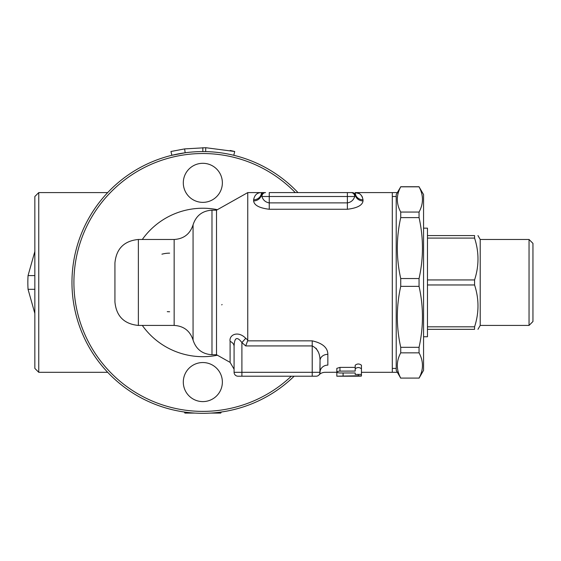 <?xml version="1.0" encoding="UTF-8"?>
<svg xmlns="http://www.w3.org/2000/svg" width="561" height="561" viewBox="0 0 561 561"><rect width="100%" height="100%" fill="white"/><g stroke="black" fill="none" stroke-linecap="round" stroke-linejoin="round"><path stroke-width="0.84" d="M34.845 251.482L28.05 275.598A82.039 58.014 90 0 0 28.05 289.308L34.845 313.424M34.845 289.308L28.05 289.308M34.845 275.598L28.05 275.598M230.185 150.474L234.715 151.498L205.74 147.704L184.639 148.903L170.951 151.498L171.876 155.292L185.165 152.774L184.639 148.903M205.74 147.704L205.656 151.61L202.837 151.582L202.837 147.669M233.79 155.292L234.715 151.498M222.366 382.076A19.537 19.537 0 0 0 193.068 365.155A19.537 19.537 0 0 0 193.068 398.99A19.537 19.537 0 0 0 222.366 382.076A19.537 19.537 0 0 1 193.068 398.99A19.537 19.537 0 0 1 193.068 365.155A19.537 19.537 0 0 1 222.366 382.076M195.004 413.092L184.927 413.092L184.296 412.005M221.371 412.005L220.739 413.092L210.663 413.092M222.366 182.83A19.537 19.537 0 0 1 193.068 199.751A19.537 19.537 0 0 1 193.068 165.916A19.537 19.537 0 0 1 222.366 182.83M38.751 192.598L34.845 196.504L34.845 368.402L38.751 372.308L38.751 192.598L107.677 192.598M277.029 174.639A130.874 130.874 0 0 0 128.644 174.639M71.962 282.456A130.874 130.874 0 0 0 294.139 376.214A130.874 130.874 0 0 1 71.962 282.456A130.874 130.874 0 0 1 297.989 192.598A130.874 130.874 0 0 0 71.962 282.456M361.445 375.071L361.445 372.308L397.342 372.308M355.197 368.815C357.28 367.118 359.363 367.118 361.445 368.815L361.445 374.425L355.197 374.425L355.197 372.988L339.447 372.981L337.154 372.497L337.112 371.684L339.153 371.109L355.197 371.073L355.197 365.218C357.28 363.591 359.363 363.591 361.445 365.218L361.445 368.815M336.831 372.083L336.831 368.353L339.959 367.385L355.197 367.385L355.197 371.073M355.197 372.988L355.197 374.425M343.087 375.568L343.087 376.214L358.318 376.186C362.35 376.108 362.35 375.982 358.318 375.786L336.831 376.186L336.831 375.568M358.318 376.186C362.35 376.108 362.35 375.982 358.318 375.786L358.318 375M319.069 374.881L319.048 374.902C320.513 373.296 322.456 372.434 324.861 372.308L336.88 372.252M336.831 372.28L336.831 376.186M319.868 373.444L320.036 360.59A7.812 6.248 0 0 1 327.848 354.335C327.736 347.659 322.526 343.164 312.225 340.85L312.253 340.85M318.073 351.628L316.074 348.234M211.981 210.179C202.353 210.775 196.048 215.655 193.068 224.828L193.068 340.078C196.048 349.251 202.353 354.131 211.981 354.727L211.981 210.179L216.504 210.179L247.759 192.598L247.759 340.015L247.611 340.85L247.759 340.015L245.732 338.29L241.903 342.575L245.711 345.927L247.611 340.85L312.225 340.85L312.225 345.927C317.372 348.444 319.98 353.332 320.036 360.59L320.036 372.308A7.812 7.188 180 0 1 327.848 365.12C324.546 374.685 324.546 374.685 327.848 365.12C324.546 374.685 324.546 374.685 327.848 365.12L327.848 354.335M245.732 338.29C237.85 330.254 228.839 335.001 230.101 341.376L230.101 341.347M216.504 210.179L216.504 354.727L230.101 362.378L230.101 341.376A7.812 5.757 180 0 1 234.084 346.396C234.407 337.442 237.008 336.172 241.903 342.575L241.903 376.214L316.131 376.214A3.906 3.906 0 0 0 320.036 372.308L319.812 373.605M234.084 346.396L234.084 372.308L234.084 346.396L234.084 369.187L230.101 362.378M319.546 374.194L319.153 374.776M316.131 376.214A3.906 3.906 0 0 0 320.036 372.308L234.084 372.308A3.906 3.906 0 0 0 237.997 376.214L241.903 376.214M247.759 192.598L261.433 192.598C257.162 192.57 254.561 194.969 253.621 199.786A7.812 7.188 0 0 0 260.9 195.207A3.906 3.864 -90 0 1 264.547 192.598L261.433 192.598L261.181 195.607A7.812 7.09 -0 0 1 253.621 200.908C254.154 205.277 259.357 208.061 269.245 209.26L347.378 209.26C357.273 208.061 362.476 205.277 363.009 200.908L363.009 199.786C362.069 194.969 359.468 192.57 355.197 192.598L392.307 192.598L392.307 372.308M347.378 192.598L351.67 192.598A3.906 3.885 90 0 1 355.45 195.607L354.72 196.504C353.528 200.144 351.081 202.269 347.378 202.893L269.245 202.893C265.549 202.269 263.102 200.144 261.91 196.504L261.181 195.607A3.906 3.885 -90 0 1 264.96 192.598L265.577 192.598A3.906 3.668 90 0 0 261.91 196.504L269.245 196.504L269.245 192.598L347.378 192.598L347.378 196.504L354.72 196.504A3.906 3.668 -90 0 0 351.053 192.598L352.084 192.598A3.906 3.864 90 0 1 355.723 195.207L355.197 192.598L359.124 193.573M361.116 195.095L362.448 197.121M351.67 192.598L351.053 192.598M264.96 192.598L264.547 192.598M363.009 200.908A7.812 7.09 0 0 1 355.45 195.607L355.723 195.207A7.812 7.188 0 0 0 363.009 199.786M532.95 282.456L532.95 243.383L529.044 239.477L529.044 325.429L532.95 321.523L532.95 282.456M529.044 239.477L480.209 239.477L480.209 325.429L529.044 325.429M427.468 329.335L474.571 329.335C479.122 329.335 479.122 329.335 474.571 329.335C479.122 329.335 479.122 329.335 474.571 329.335L474.571 326.818C479.122 312.87 479.122 298.922 474.571 284.967L474.571 279.939C479.122 265.991 479.122 252.036 474.571 238.088L474.571 235.571C479.122 235.571 479.122 235.571 474.571 235.571C479.122 235.571 479.122 235.571 474.571 235.571L427.468 235.571M427.468 326.818L474.571 326.818M427.468 284.967L474.571 284.967M427.468 279.939L474.571 279.939M427.468 238.088L474.571 238.088M423.562 336.754L427.468 336.754L427.468 228.152L423.562 228.152M400.729 378.17L396.213 370.351L396.213 194.555L400.729 186.82C396.192 195.235 396.192 203.643 400.729 212.058L400.729 217.605C396.192 237.913 396.192 258.221 400.729 278.536L400.729 286.369C396.192 306.685 396.192 326.993 400.729 347.308L400.729 352.848C396.192 361.263 396.192 369.671 400.729 378.086L419.053 378.086C423.583 369.671 423.583 361.263 419.053 352.848L419.053 347.308C423.583 326.993 423.583 306.685 419.053 286.369L419.053 278.536C423.583 258.221 423.583 237.913 419.053 217.605L419.053 212.058C423.583 203.643 423.583 195.235 419.053 186.82L423.562 194.555L423.562 370.351L419.053 378.17M400.729 212.058L419.053 212.058M400.729 186.82L419.053 186.82M400.729 217.605L419.053 217.605M400.729 278.536L419.053 278.536M400.729 286.369L419.053 286.369M400.729 347.308L419.053 347.308M400.729 352.848L419.053 352.848M400.729 378.086L419.053 378.086M221.714 304.861L222.1 304.532M169.625 311.755A29.298 29.298 0 0 1 167.269 311.657M161.926 254.182A29.298 29.298 0 0 1 169.625 253.151M217.409 355.232A74.227 74.227 0 0 1 142.312 325.429M142.312 239.477A74.227 74.227 0 0 1 217.409 209.674M138.371 325.429L138.371 239.477C124.135 240.872 116.316 248.684 114.935 262.92L114.935 301.986C116.316 316.222 124.135 324.034 138.371 325.429L174.155 325.429L174.155 239.477C183.77 238.895 190.074 234.007 193.068 224.828M291.32 376.214A128.918 128.918 0 0 1 73.912 282.456A128.918 128.918 0 0 1 295.282 192.598M339.959 367.385L339.959 371.073M343.087 372.988L343.087 375.786M245.711 345.927L312.225 345.927L312.225 376.214M253.621 199.786L253.621 200.908M269.245 209.26L269.245 196.504L347.378 196.504L347.378 209.26M38.751 372.308L107.677 372.308M392.307 192.598L397.342 192.598M336.831 376.214L343.087 376.214M361.445 372.139L361.445 376.038M480.209 239.477L477.951 235.571M480.209 325.429L477.951 329.335M400.729 186.736L419.053 186.736M392.307 368.402L396.213 368.402M392.307 196.504L396.213 196.504M193.068 340.078C190.074 330.899 183.77 326.011 174.155 325.429M211.981 354.727L216.504 354.727M138.371 239.477L174.155 239.477"/></g></svg>
